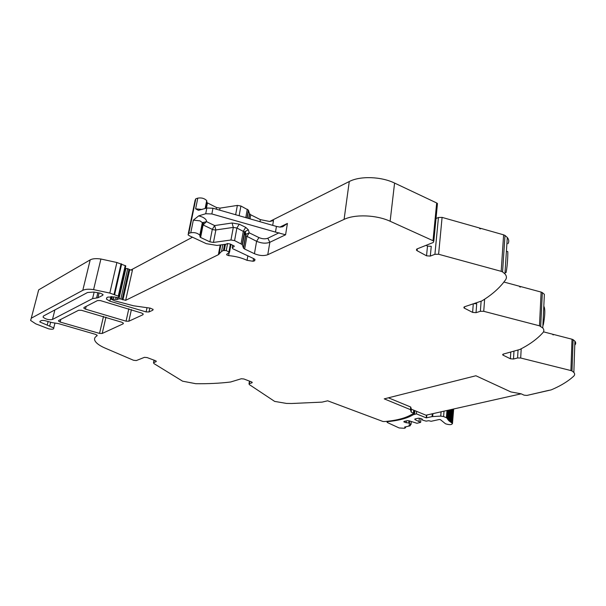 <?xml version="1.0" encoding="UTF-8"?>
<svg xmlns="http://www.w3.org/2000/svg" width="606" height="606" viewBox="0 0 606 606"><rect width="100%" height="100%" fill="white"/><g stroke="black" fill="none" stroke-linecap="round" stroke-linejoin="round"><path stroke-width="0.91" d="M410.459 409.656L384.227 398.862L475.899 375.758L510.888 391.938L521.16 393.817L425.965 415.208L411.338 409.171L410.716 407.035L410.459 409.656L411.186 412.148L413.913 413.383L411.489 414.549C405.55 418.132 396.695 420.458 384.916 421.526L382.977 421.496L327.657 400.801L322.089 402.119L291.721 403.49L286.494 403.429L274.647 401.399L249.21 384.515L249.301 383.666L251.937 382.84L252.043 382.181M411.338 409.171L411.186 412.148M410.716 407.035L388.416 397.809M521.16 393.817L524.092 395.173L526.955 395.423L551.187 389.878C559.118 386.545 565.769 382.719 571.147 378.402L573.632 376.25C574.905 375.046 574.973 373.773 573.844 372.432L574.912 341.193C576.003 342.572 575.958 343.897 574.776 345.17M573.844 372.432L572.003 370.978L573.094 339.671L574.912 341.193M573.094 339.671L572.019 339.231L570.905 370.561L520.683 358.01L517.585 357.972L513.502 359.025L510.381 358.76L503.169 355.222L502.745 354.919L503.404 354.063L519.743 349.51C528.031 345.375 534.909 340.655 540.385 335.33L542.9 332.694C544.203 331.187 544.158 329.619 542.771 327.99L544.377 294.357L542.332 292.592L541.128 292.084L539.469 325.816L483.739 311.31L480.369 311.302L476.036 312.666L472.619 312.393L464.423 308.181L463.923 307.803L464.567 306.757L481.891 300.909C490.512 295.705 497.571 289.766 503.078 283.1L505.586 279.79C506.889 277.881 506.669 275.912 504.934 273.889L507.305 237.499C509.002 239.62 509.207 241.696 507.919 243.726M572.003 370.978L570.905 370.561M543.499 331.846L552.672 334.224L553.369 334.906L553.392 334.414L572.019 339.231M539.469 325.816L542.771 327.99M543.264 325.089C544.961 316.052 545.248 309.946 544.143 306.78M503.927 282.04L519.713 286.305L519.683 286.835L520.478 287.047L520.509 286.517L541.128 292.084M476.036 312.666L476.717 303.689L474.043 303.697M504.934 273.889L502.571 271.912L504.987 235.439L507.305 237.499M506.055 272.594C507.714 264.905 507.957 252.194 507.76 251.581L506.411 251.24M504.987 235.439L503.616 234.833L501.185 271.329L438.608 254.255L434.911 254.308L430.305 256.088L426.533 255.808L417.087 250.695L416.511 250.255L417.079 248.915L433.229 242.491L433.828 241.067L390.128 221.251C376.409 214.88 355.01 214.062 344.087 219.395L267.769 254.709C263.86 256.088 259.413 255.755 254.437 253.702L256.596 241.294L245.763 235.742L245.998 234.355L249.233 232.825L246.862 236.567L244.642 249.036L254.437 253.702M502.571 271.912L501.185 271.329M436.009 218.516L438.441 217.493L442.085 217.395L479.657 228.038L479.611 228.613L480.482 228.863L480.528 228.288L503.616 234.833M430.305 256.088L431.26 246.362L427.503 246.089L426.101 245.324M437.343 204.752L437.464 203.533L436.676 202.965L394.582 183.065C381.129 176.475 360.078 175.816 349.268 181.527L269.67 221.485L260.353 219.63L250.74 214.804L249.475 213.592L248.377 210.093L240.908 206.01L237.363 205.411L220.054 208.123L216.531 207.532L206.949 202.639L205.82 208.335M253.558 258.557L253.088 261.269L254.626 260.792L255.012 259.527L253.937 258.739L232.689 248.695L232.265 247.642L234.067 246.65L234.219 246.013L230.106 243.968L227.455 243.551L225.924 244.218L216.993 245.438L206.313 243.673L189.33 235.734L188.057 234.802L188.784 233.333L190.769 232.757C194.465 232.204 197.488 233.007 199.836 235.173L200.109 237.113L202.601 224.561L203.093 224.932L206.472 221.622L203.874 222.334L202.707 223.675M244.642 249.036L243.529 248.218L242.195 244.544L244.445 232L245.581 235.393L243.347 247.877M230.969 240.006L233.295 227.409L215.865 229.939L213.463 242.43L230.969 240.006L234.575 240.605L242.195 244.544M213.463 242.43L209.888 241.839L212.305 229.348L203.093 224.932L200.601 237.476L209.888 241.839M200.601 237.476L200.109 237.113M198.579 210.297L206.858 208.017L205.722 213.736L198.738 215.842L193.329 220.152L199.935 220.857L202.336 222.584L202.548 224.182M198.291 210.267L195.624 208.812L197.791 198.139L195.821 198.768L195.087 200.313L188.314 233.522M253.088 261.269L247.059 260.338L247.846 255.861M125.654 300.334L132.456 270.041L130.729 270.049L127.707 268.67L120.829 298.993L125.654 300.334L218.38 254.687L221.569 251.437L223.425 250.513L226.258 250.573L229.53 252.263L226.705 254.293L226.788 254.921L228.613 255.618C235.348 256.209 241.499 257.785 247.059 260.338M130.798 270.064L192.481 237.204M200.26 233.06L200.987 232.674M127.707 268.67L125.889 268.488L119.791 295.289L118.996 298.803L120.829 298.993M153.023 309.295L152.833 310.189L153.106 309.401L150.197 308.136L133.623 305.803L114.829 300.849L111.163 299.228L111.762 296.629L111.254 298.917L117.125 299.508L118.996 298.803M125.109 268.814L125.889 268.488M58.661 320.498L58.517 321.074L58.699 320.476L78.628 310.249L81.416 310.28L121.859 322.248L123.366 323.157L123.124 323.839L102.202 333.459L99.535 333.406L103.497 316.37M83.992 307.5L83.833 308.166L84.037 307.477L97.505 300.561L100.384 300.584L141.713 313.06L143.213 313.976L142.948 314.734L128.843 321.218L126.056 321.172L128.82 308.749M152.833 310.189L149 311.954L146.114 311.916L147.023 307.689M118.882 296.455L125.775 265.89L118.859 296.569L118.117 297.72L114.239 296.993L107.868 297.099L106.906 297.584L106.459 299.122L109.845 301.174L146.114 311.916M125.775 265.89L116.89 262.504L109.807 293.062L118.837 296.342M154.182 360.222L153.689 362.6L156.068 361.684L156.287 361.229L155.416 360.684L147.099 357.57L144.44 357.335L136.305 360.57L133.487 360.259L105.133 348.117C100.202 345.988 96.937 343.746 95.324 341.405C93.953 339.239 94.415 337.451 96.687 336.042L97.142 335.285L95.619 334.391L58.456 323.604L52.116 322.612L44.48 320.536L41.647 320.445L40.049 321.286L39.852 321.968L53.737 327.929C54.032 329.232 52.374 329.543 48.753 328.869L35.754 323.839L30.611 320.453L31.254 318.211L82.78 290.335C85.143 289.168 88.741 288.933 93.589 289.623L109.807 293.062M38.019 292.228L38.701 289.842L90.203 259.868C92.559 258.618 96.127 258.33 100.907 259.012L116.89 262.504M153.689 362.6L153.833 363.517L182.595 381.182L195.791 383.704C208.252 383.871 219.849 383.31 230.583 382.007L241.302 378.75L243.923 378.985L251.528 381.916L252.232 382.356L251.937 382.84M58.517 321.074L60.168 322.051L99.535 333.406M83.833 308.166L85.476 309.158L126.056 321.172M96.604 297.978L92.589 298.599L52.472 319.46C48.919 320.112 45.791 319.354 43.079 317.173L43.405 316.052L87.559 292.493L93.953 292.062L100.331 293.183L102.997 294.486L102.785 295.266L97.945 297.773L96.604 297.978L97.846 292.706M552.884 334.777L553.392 334.414M520.039 286.926L520.509 286.517M480.103 228.75L480.528 228.288M505.033 272.405L506.033 272.647M206.904 202.252L206.707 200.601C204.419 198.344 201.442 197.518 197.791 198.139M272.692 225.356L273.495 220.569L269.678 221.485M287.411 223.425L285.577 234.787L275.488 232.09L276.427 226.424L280.033 227.114L282.722 226.75L287.411 223.425L279.896 227.099M275.488 232.09L211.85 213.956L212.971 208.229L206.858 208.017M205.722 213.736L211.85 213.956M276.427 226.424L212.971 208.229M526.955 395.423L548.892 390.325L526.955 395.423M432.298 413.784L432.04 416.625L426.215 417.867L426.472 415.095M416.64 411.36L416.398 413.845L413.156 414.784C407.876 417.981 400.18 420.178 390.059 421.382L387.976 421.609L388.014 421.208M420.958 418.64L420.64 422.382L416.951 423.283L409.255 420.837L407.361 420.662L403.944 421.42L403.975 422.011L408.785 423.117L411.019 424.488L408.929 425.041L410.042 425.867L404.566 427.056L405.558 427.685L404.535 428.298L399.119 427.95L387.552 422.617L387.045 422.253L387.976 421.609M420.609 422.352L414.905 419.579L414.898 418.973L418.39 418.193L420.306 418.375L422.465 419.254L422.458 420.102L426.162 421.14L428.745 420.708L431.124 421.284L439.335 419.496L440.464 419.693L445.508 423.783C449.508 425.026 451.834 424.912 452.485 423.435L453.674 408.982M432.04 416.625L440.729 416.102L443.577 416.527L446.705 417.86L449.008 420.852L452.485 423.435M416.398 413.845L426.215 417.867M447.13 418.375L447.811 410.3M447.455 418.996L448.198 410.217M447.879 419.617L448.682 410.103M448.395 420.238L449.258 409.974M449.008 420.852L449.932 409.823M449.713 421.465L450.697 409.648M450.5 422.064L451.546 409.459M451.379 422.662L452.485 409.247M451.887 422.859L453.023 409.126L451.887 422.859M414.966 418.958L414.905 419.579M419.329 418.284L419.041 421.253M404.035 421.405L403.975 422.011M406.323 420.89L406.118 422.867M409.012 420.814L408.785 423.117M409.648 420.996L409.414 423.367M198.738 215.842L202.109 216.94C205.229 218.433 206.684 219.993 206.472 221.622L214.645 225.568L212.305 229.348L214.085 229.894L215.865 229.939L214.645 225.568L232.09 223L233.295 227.409L236.885 228.007L244.445 232L248.308 229.765L249.233 232.825L258.951 237.582L256.596 241.294C261.534 243.377 265.958 243.703 269.852 242.279L285.577 234.787M521.205 348.761L520.683 358.01M518.039 350.162L517.585 357.972M513.502 359.025L513.964 351.253M510.381 358.76L510.782 352.094M503.238 354.109L503.169 355.222M540.696 326.308L542.332 292.592M484.626 299.19L483.739 311.31M481.111 301.318L480.369 311.302M472.619 312.393L473.271 303.947M464.544 306.765L464.423 308.181M442.085 217.395L438.608 254.255M438.441 217.493L434.911 254.308M426.533 255.808L427.503 246.089M417.284 248.831L417.087 250.695M436.676 202.965L433.025 240.514M394.582 183.065L390.128 221.251M349.268 181.527L344.087 219.395M267.769 254.709L269.852 242.279L267.799 238.234C265.201 239.188 262.254 238.976 258.951 237.582M254.717 259.224L254.429 260.875M254.868 259.36L254.626 260.792M242.385 244.885L245.051 231.31L245.998 234.355L243.529 248.218M241.074 243.718L243.332 231.159L245.718 227.371L248.308 229.765M234.575 240.605L236.885 228.007L239.272 224.197L245.718 227.371M190.769 232.757L193.329 220.152M188.784 233.333L195.821 198.768M234.196 245.983L234.067 246.65M232.265 247.642L232.696 245.271M228.613 255.618L229.098 252.99M226.788 254.921L226.947 254.058M228.962 251.846L230.378 244.173M226.258 250.573L227.568 243.498M224.326 250.316L225.455 244.279M223.425 250.513L224.568 244.4M221.569 251.437L222.841 244.635M219.114 254.149L220.864 244.907M218.38 254.687L220.205 244.998M122.92 299.917L129.752 269.625M129.01 269.223L122.154 299.531M117.125 299.508L117.488 297.94M116.041 297.667L115.632 299.44M113.224 298.75L113.648 296.879M112.133 296.66L111.663 298.713M105.974 317.12L102.202 333.459M123.124 323.839L123.298 323.066M131.411 309.583L128.843 321.218M142.948 314.734L143.137 313.878M149 311.954L149.826 308.083M110.906 296.592L109.845 301.174M125.26 265.519L118.306 295.986M114.648 294.493L121.662 263.974M121.086 263.761L114.064 294.289M93.589 289.623L100.907 259.012M82.78 290.335L90.203 259.868M38.701 289.842L31.254 318.211M49.722 325.907L50.662 322.218M47.185 325.134L48.109 321.521M97.043 335.815L97.157 335.315M96.687 336.042L96.922 335.05M156.068 361.684L156.189 361.115M249.71 381.212L249.301 383.666M60.835 319.385L60.168 322.051M86.143 306.394L85.476 309.158M99.089 292.94L97.945 297.773M102.785 295.266L102.975 294.448M92.589 298.599L94.142 292.092M52.472 319.46L54.888 309.924M259.989 221.713L260.353 219.63M279.101 232.78L267.799 238.234M232.09 223L239.272 224.197M195.624 208.812L202.109 209.471M250.02 218.857L250.74 214.804M248.611 218.448L249.475 213.592M247.203 218.046L248.566 210.456M245.771 217.637L247.286 209.229M239.128 215.728L240.908 206.01M235.643 214.729L237.363 205.411M219.667 210.146L220.054 208.123M216.221 209.161L216.531 207.532M206.411 208.153L207.434 203.018M413.724 410.156L413.436 413.08M426.563 417.845L426.829 415.012M432.661 416.549L432.926 413.64M441.107 411.807L440.729 416.102M443.577 416.527L444.039 411.148M446.993 410.482L446.38 417.693M446.705 417.86L447.342 410.406M447.054 418.193L447.72 410.323M452.061 423.086L453.212 409.088M411.262 421.647L410.989 424.458M410.095 424.783L410.027 425.48M405.353 426.882L405.293 427.472M390.059 421.382L390.105 420.95M413.156 414.784L413.239 413.951M414.542 414.269L414.898 410.641M502.775 354.351L502.745 354.919M463.999 307.045L463.938 307.818M416.625 249.164L416.511 250.255M437.464 203.533L433.828 241.067M199.836 235.173L202.336 222.584L203.874 222.334L202.601 224.561M232.674 245.263L232.234 247.665M226.712 254.838L226.841 254.149M229.53 252.263L230.962 244.498M106.807 297.644L106.459 299.122M53.737 327.929L54.949 323.112M39.852 321.968L40.019 321.301M154.045 360.169L153.523 362.683M249.452 381.113L249.005 383.803M43.079 317.173L43.367 316.074M205.131 208.547L206.707 200.601M248.839 218.516L249.657 213.948M246.968 217.978L248.384 210.093M414.209 410.36L413.913 413.383M446.986 418.087L447.645 410.338M447.417 418.526L448.114 410.232M447.773 419.155L448.531 410.141M448.228 419.784L449.046 410.02M448.773 420.405L449.66 409.883M449.417 421.034L450.364 409.724M450.152 421.647L451.159 409.55M450.978 422.261L452.046 409.345M420.64 422.382L420.996 418.655M411.019 424.488L411.3 421.662M410.262 425.624L410.353 424.73M405.558 427.685L405.649 426.821M387.09 421.874L387.151 421.306"/></g></svg>
